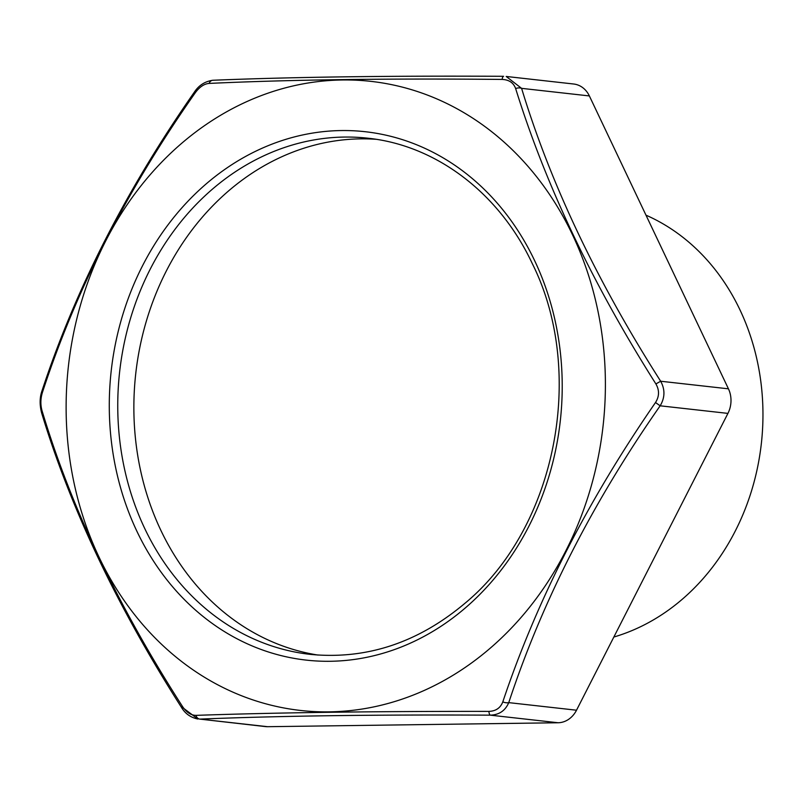<?xml version="1.0" encoding="UTF-8"?>
<svg xmlns="http://www.w3.org/2000/svg" width="803" height="803" viewBox="0 0 803 803"><rect width="100%" height="100%" fill="white"/><g stroke="black" fill="none" stroke-linecap="round" stroke-linejoin="round"><path stroke-width="1.2" d="M515.636 88.541C513.529 82.759 509.022 79.728 502.096 79.427C387.458 78.343 289.803 79.668 209.111 83.412C204.092 83.853 199.445 87.015 195.189 92.887C126.824 190.251 75.914 290.044 42.469 392.276C40.491 398.599 40.361 404.792 42.077 410.855C71.106 507.376 117.86 605.843 182.351 706.259C186.336 712.251 190.853 715.282 195.892 715.363C276.031 712.592 373.696 711.267 488.866 711.388C495.782 711.157 500.42 707.995 502.798 701.902C536.675 600.684 587.575 500.891 655.509 402.524C659.373 396.411 659.504 390.218 655.9 383.934C592.383 283.559 545.628 185.091 515.636 88.541A6.153 3.232 -17.4 0 1 521.599 88.35C550.547 183.686 596.9 281.311 660.668 381.234C665.175 389.495 665.004 397.686 660.156 405.806C592.634 502.447 542.166 601.387 508.751 702.625C505.328 710.675 499.185 714.861 490.332 715.162C376.627 714.54 279.805 715.854 199.857 719.107L265.402 726.585A24.612 20.918 -83.6 0 0 267.62 726.695L558.105 722.75A24.612 20.918 -83.6 0 0 576.514 710.213L727.93 413.394A24.612 20.918 -83.6 0 0 728.441 388.823L589.372 95.938A24.612 20.918 -83.6 0 0 573.693 84.014L506.191 76.456L521.599 88.35L589.372 95.938M572.509 234.777A316.502 268.995 -83.6 0 0 152.369 172.203A316.502 268.995 -83.6 0 0 189.357 667.263A316.502 268.995 -83.6 0 0 519.15 619.635A316.502 268.995 -83.6 0 0 572.509 234.777M375.894 139.28A259.69 220.705 -83.6 0 0 135.757 373.525A259.69 220.705 -83.6 0 0 318.139 655.077M42.077 410.855A6.153 3.232 162.6 0 0 41.615 412.893C70.594 508.46 117.168 606.576 181.358 707.222L182.351 706.259M267.62 726.695L199.857 719.107A6.153 4.497 -92.2 0 1 195.892 715.363M181.358 707.222C185.081 713.596 190.592 717.531 197.889 719.026L181.96 707.072M42.469 392.276A6.153 2.66 -161.3 0 1 42.047 390.659C39.658 397.324 39.518 404.742 41.615 412.893M558.105 722.75L490.332 715.162A6.153 1.716 -89.7 0 1 488.866 711.388M195.189 92.887L194.226 92.315C126.201 189.769 75.472 289.221 42.047 390.659M576.514 710.213L508.751 702.625A6.153 2.66 -161.3 0 1 502.798 701.902M209.111 83.412A6.153 4.497 -92.2 0 1 212.855 80.26C204.926 81.384 198.722 85.399 194.226 92.315M727.93 413.394L660.156 405.806L655.509 402.524M502.096 79.427A6.153 1.716 -89.7 0 1 503.601 76.305C389.294 75.693 292.382 77.008 212.855 80.26M728.441 388.823L660.668 381.234L655.9 383.934M645.983 215.164A221.538 188.283 96.4 0 1 739.944 309.828A221.538 188.283 96.4 0 1 613.853 637.03M534.607 260.574A265.843 225.934 -83.6 0 0 142.462 265.903A265.843 225.934 -83.6 0 0 330.204 661.281A265.843 225.934 -83.6 0 0 534.607 260.574M367.884 138.206A259.69 220.705 -83.6 0 0 119.647 371.719A259.69 220.705 -83.6 0 0 310.088 654.355C366.359 659.865 418.052 642.791 465.148 603.123C555.776 528.244 586.712 372.251 532.279 263.575C499.366 193.172 436.26 145.313 367.884 138.206"/></g></svg>
